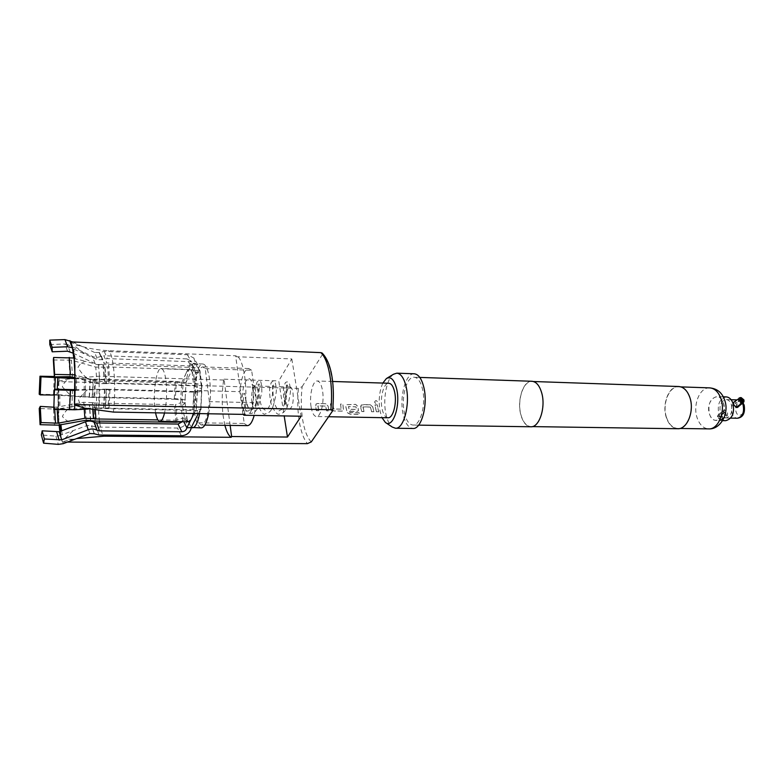 <?xml version="1.0" encoding="UTF-8"?>
<svg xmlns="http://www.w3.org/2000/svg" width="784" height="784" viewBox="0 0 784 784"><rect width="100%" height="100%" fill="white"/><g stroke="black" fill="none" stroke-linecap="round" stroke-linejoin="round"><path stroke-width="0.59" stroke-dasharray="3.92 2.94" d="M376.006 400.595L375.918 400.595C374.213 401.604 374.262 402.604 376.065 403.593L376.536 403.515C377.78 402.29 377.604 401.31 376.006 400.595M376.055 400.595L375.977 400.595C374.262 401.594 374.311 402.584 376.114 403.574L376.585 403.486C377.839 402.27 377.663 401.31 376.055 400.595M318.804 410.6L318 405.867L325.585 406.034L326.722 410.757L329.064 410.806L328.055 405.936L325.654 403.711L317.442 403.515L316.099 403.985L315.462 405.661L316.442 410.551L318.804 410.6L317.843 405.965L325.536 406.092L326.683 410.855L329.025 410.894L328.016 405.985L325.605 403.74L317.393 403.554L316.06 404.025L315.648 407.288L316.403 410.649L318.765 410.698M341.197 409.101L333.69 408.944L332.808 403.868L330.476 403.819L331.24 409.032L333.896 410.904L342.03 411.061L343.51 410.444L342.912 404.093L340.609 404.044L341.158 409.179L333.651 409.023L332.759 403.907L330.427 403.848L331.191 409.111L333.857 410.992L341.991 411.149L343.461 410.532L342.863 404.132L340.56 404.083L341.158 409.179M347.322 412.609L350.134 414.06L359.787 414.236L359.072 412.727L349.791 412.443L348.488 406.533L356.063 406.847L356.504 409.375L349.889 409.277L350.409 411.228L356.985 411.355L358.435 410.757L358.053 406.592L355.691 404.387L346.41 404.642L345.764 406.318L347.283 412.717L350.095 414.177L359.748 414.354L359.033 412.825L349.752 412.541L348.439 406.582L356.014 406.896L356.455 409.444L349.84 409.356L350.37 411.316L356.945 411.453L358.386 410.845L358.004 406.641L355.632 404.426L346.361 404.681L345.715 406.377L347.283 412.717M363.982 411.492L363.08 406.847L370.401 407.004L371.626 411.649L373.88 411.688L372.782 406.906L370.44 404.72L361.287 404.965L360.64 406.641L361.708 411.453L363.982 411.492L362.933 406.935L370.352 407.063L371.577 411.737L373.841 411.786L372.733 406.965L370.381 404.76L362.463 404.573L361.248 404.995L360.836 408.239L361.669 411.541L363.943 411.59M376.438 411.747L378.692 411.786L377.329 404.867L375.085 404.818L375.595 408.484L376.398 411.835L378.643 411.874L377.28 404.907L375.036 404.858L376.398 411.835M721.525 419.95L722.603 417.284C721.417 414.961 719.928 414.128 718.154 414.805L717.693 417.186L720.594 419.93L717.536 417.745L717.438 416.647C718.585 415.079 719.898 415.471 721.388 417.823L720.633 419.881L721.525 419.95L727.405 415.491L727.621 413.286C726.65 410.777 725.239 409.875 723.397 410.591L722.691 413.178L725.925 415.687L724.377 412.149L725.308 412.168L726.856 415.706M246.441 403.495L248.871 409.13C250.87 411.1 245.647 412.08 245.265 409.219L243.393 400.085L243.834 393.49C244.647 392.735 245.127 394.019 245.255 397.351L246.441 403.495M285.65 395.205L287.12 387.267C286.699 384.317 284.7 391.177 284.592 394.43L284.984 404.348C285.964 405.367 285.033 397.762 285.65 395.205M286.327 403.407C286.954 407.092 287.983 409.042 289.394 409.228C292.559 407.435 293.755 401.927 292.991 392.706C292.354 389.06 291.334 387.149 289.943 386.963C286.777 388.766 285.572 394.244 286.327 403.407M208.603 413.766C210.622 402.829 210.994 391.637 209.71 380.201C208.26 369.862 205.976 364.452 202.84 363.982C196.627 363.041 191.668 391.089 194.275 411.032C195.657 421.714 197.989 427.349 201.272 427.917M86.828 377.996C83.016 374.919 80.076 371.361 78.008 367.294C79.596 364.295 82.124 362.296 85.593 361.297L98.549 365.001L108.447 364.521L192.923 367.5C196.941 367.755 199.303 368.852 199.989 370.793L199.636 372.567L201.596 388.668L201.929 386.728C201.253 384.826 198.881 383.758 194.834 383.533L109.829 381.053L99.852 381.573L74.95 375.134M199.626 413.609L200.831 407.18L201.596 388.668M185.014 402.457L187.19 419.656L191.267 427.456M194.02 413.511L196.323 409.405L192.795 409.797L193.883 391.53L197.411 391.206L197.303 387.394L193.746 385.797L191.845 369.803L195.383 371.44L195.079 372.429L194.138 367.627L190.845 365.961L186.827 358.905L190.081 360.571L190.728 363.227L186.798 371.685L189.571 369.48C192.051 369.872 193.844 374.311 194.971 382.788C196.088 393.842 195.539 404.074 193.334 413.501M164.532 412.982C166.59 403.456 167.119 393.107 166.11 381.945C165.091 373.37 163.435 368.892 161.151 368.5C156.633 367.725 152.949 390.961 154.811 407.464L155.565 412.825M188.287 421.772C185.72 421.322 183.887 416.735 182.799 408.013C181.643 394.95 182.554 383.758 185.524 374.438L181.712 382.651L186.053 382.778L175.263 381.387L85.848 378.917L75.019 378.035M311.268 441.931C307.328 437.835 304.466 430.514 302.693 419.959C301.027 409.287 300.85 398.174 302.154 386.639L298.39 388.394C297.322 399.83 297.606 410.767 299.233 421.204C300.938 431.553 303.663 439.03 307.406 443.646M74.098 358.004L74.166 358.582L85.593 361.297M67.483 442.068L62.544 442.029C60.731 436.982 59.466 428.799 58.761 417.48L58.82 381.583L298.39 388.394M230.153 425.398L224.048 379.201L223.626 380.024C221.892 392.196 221.735 404.181 223.166 415.99L224.91 425.33M387.982 417.774C385.277 417.47 383.298 414.432 382.063 408.689C379.711 397.851 383.68 382.661 388.825 383.258M311.14 407.19C312.218 413.099 313.972 416.216 316.383 416.529C320.901 417.166 324.576 401.359 322.43 390.128C321.322 384.327 319.598 381.289 317.255 380.995C312.669 380.407 309.082 396.047 311.14 407.19M86.201 420.224L85.054 404.25L70.785 406.847C66.944 409.513 64.151 412.707 62.406 416.441C64.572 419.479 67.718 421.606 71.844 422.85M223.626 380.024L99.323 376.183L70.178 378.594C66.111 380.358 63.504 383.102 62.338 386.826L70.707 395.636L84.986 396.792L85.848 378.917M70.785 406.847L58.134 408.944L58.065 394.675L70.707 395.636M74.754 370.577L74.186 362.257M726.239 396.9C719.496 398.723 717.056 404.554 718.899 414.383C720.359 418.352 722.613 420.449 725.661 420.685M709.51 414.177C710.97 418.166 713.205 420.273 716.233 420.508C722.897 418.646 725.308 412.766 723.446 402.858C721.976 398.938 719.771 396.851 716.821 396.616C710.118 398.448 707.687 404.309 709.51 414.177M382.847 383.062C379.28 391.226 378.358 400.634 380.083 411.286L382.004 417.676M393.539 374.223C386.649 378.515 382.739 399.017 385.846 413.648C387.198 420.214 389.325 424.673 392.235 427.035M414.285 373.792C405.71 372.851 399.193 396.841 403.074 413.972C405.122 423.135 408.415 427.966 412.943 428.476M531.924 381.269C523.291 380.426 516.793 400.399 520.801 414.697C522.918 422.321 526.25 426.349 530.817 426.77M404.328 412.394C406.132 420.391 409.003 424.614 412.962 425.055C420.302 425.937 426.202 404.652 422.596 389.501C420.753 381.72 417.931 377.623 414.128 377.212C406.641 376.389 400.928 397.39 404.328 412.394M678.728 386.512C668.968 385.659 661.696 404.181 666.312 417.49C668.742 424.575 672.535 428.329 677.69 428.73M520.89 414.609C522.987 422.164 526.299 426.153 530.817 426.574C539.196 427.427 545.821 407.396 541.636 393.107C539.5 385.767 536.256 381.886 531.915 381.465C523.359 380.632 516.911 400.428 520.89 414.609M666.478 417.353C668.879 424.33 672.613 428.025 677.69 428.427C687.107 429.23 694.428 410.806 689.675 397.615C687.235 390.834 683.579 387.237 678.709 386.816C669.095 385.973 661.931 404.23 666.478 417.353M709.549 414.148C713.616 427.868 728.346 416.255 723.407 402.888C719.065 389.168 704.728 401.163 709.549 414.148M733.765 402.261C735.49 401.643 737.078 402.427 738.528 404.593L737.822 407.21M737.068 406.827L736.107 403.525L735.176 403.505L736.205 407.504M720.447 413.129C721.584 416.196 723.328 417.833 725.68 418.009C730.884 416.578 732.766 412.041 731.315 404.397C730.169 401.369 728.444 399.762 726.131 399.575C720.917 400.996 719.016 405.514 720.447 413.129M740.272 397.586L743.732 400.448L743.898 401.712M741.331 399.34L736.107 403.525M741.125 398.733L735.176 403.505M89.846 433.523L87.063 425.536L60.544 435.218L59.898 431.465L60.544 435.218M199.018 371.028L197.95 365.05L193.854 358.023L187.396 354.74L104.262 351.408L99.078 352.506L94.648 352.506L97.598 359.738L72.255 348.459M84.241 353.359L74.745 346.136C75.107 345.048 76.979 344.989 80.36 345.95C88.945 348.576 98.245 350.144 108.261 350.654L236.19 355.818L235.739 356.691L243.726 414.393M84.839 408.209C81.291 406.181 79.155 403.123 78.42 399.056L86.926 389.991L99.94 389.491L99 408.464L193.962 410.493C198.156 410.542 200.498 410.267 200.998 409.699L201.655 390.951M75.068 390.344L86.926 389.991M58.065 394.675L58.898 422.88L58.212 411.433M58.82 381.583L58.134 391.735M74.47 404.926L74.931 395.087M235.739 356.691L291.815 358.935L278.751 380.906L284.19 415.932M291.815 358.935L301.115 416.226M73.049 430.857L65.552 437.805C67.071 439.167 69.952 439.569 74.206 439.011L76.567 438.589M58.222 411.727L58.888 422.586M60.897 436.923L62.544 442.029M322.116 353.025L322.263 354.75C330.476 360.287 335.493 387.796 332.279 411.718M244.314 414.403C248.518 389.844 243.834 357.494 236.19 355.818M302.154 386.639L322.263 354.75M58.114 392.059L58.124 409.003M60.535 435.257L60.848 436.776M58.898 422.88L59.104 425.055M224.048 379.201L278.751 380.906M80.36 345.95L70.227 342.245M58.633 381.23L70.178 378.594M74.206 439.011L62.357 441.706M186.798 371.685L185.524 374.438L186.798 371.685M190.796 419.93L192.119 417.294M84.986 396.792L174.283 398.654C179.644 398.85 183.231 399.33 185.044 400.105L180.702 399.997L181.712 382.651L176.302 381.955L175.312 399.281L180.702 399.997L180.761 402.721L175.43 404.72L177.135 420.195L182.682 418.039L182.407 421.684M194.765 363.815L194.02 363.649C190.522 364.197 187.866 370.44 186.043 382.367L195.177 363.394L190.728 363.227L194.785 370.313L199.273 370.469L198.793 369.636L199.224 371.038M186.043 382.367L185.935 384.787L186.249 382.367M187.19 419.656L186.808 418.107M200.292 409.689L198.313 413.589M200.498 409.699L200.998 409.699M201.674 393.245L201.802 391.138L197.274 391.02L196.186 409.199L200.714 409.287L200.831 407.18M201.39 388.658L201.449 390.942M185.22 402.466L185.102 402.819C183.368 405.328 179.82 406.651 174.45 406.798L93.953 405.171L85.054 404.25M181.124 421.674L187.013 418.117M187.386 419.656L187.347 420.204C186.161 425.016 182.878 427.623 177.507 428.035L96.167 427.045L91.375 425.751L87.063 425.536M185.171 400.281L185.161 398.096L184.965 400.281M193.854 358.023L195.647 364.197L194.971 363.825M197.95 365.05L191.423 361.747L107.33 358.602L102.087 359.719L97.598 359.738M186.827 358.905L103.802 355.711L106.859 362.953L190.845 365.961M195.647 364.197L198.793 369.636M106.859 362.953L104.38 363.453L101.361 356.201L103.802 355.711M101.361 356.201L101.077 356.328C98.059 357.622 95.099 357.631 92.218 356.338L67.444 344.499L70.07 351.712M73.098 353.153L95.129 363.619C98.049 364.903 101.038 364.893 104.096 363.58L104.38 363.453M49.784 344.548L64.974 344L67.444 344.499M72.716 341.961L94.648 352.506M175.312 399.281L94.658 397.419L95.53 379.564L176.302 381.955M185.161 398.096L185.935 384.787M95.53 379.564L93.325 379.574L92.453 397.449L94.658 397.419M92.453 397.449L56.987 395.165L57.252 389.305M75.029 378.603L93.325 379.574M54.155 395.048L56.987 395.165M39.2 394.244L58.261 394.636M59.692 376.79L54.351 376.506M177.135 420.195L157.907 419.901M95.276 410.395L94.717 403.025L175.43 404.72M94.717 403.025L92.502 402.692L93.051 410.003M57.183 409.424L57.046 407.112L83.751 402.261L92.502 402.692M57.046 407.112L53.616 407.2M58.32 409.111L39.229 408.552M60.75 435.532L55.929 436.188L41.356 434.953M99.94 389.491L195.04 392.167L202.086 391.52M193.883 391.53L109.035 389.315L108.084 408.17L192.795 409.797M108.084 408.17L105.536 408.033L106.487 389.168L109.035 389.315M106.487 389.168L75.048 389.687M72.628 389.785L71.726 409.062L96.158 407.778L105.536 408.033M71.726 409.062L53.547 408.601M99 408.464L88.298 409.032M209.367 401.653L205.251 368.647L202.733 366.873C198.666 367.941 195.961 375.81 194.618 390.481L198.46 422.811L201.312 425.016C205.261 424.085 207.946 416.294 209.367 401.653L256.299 402.702L254.192 415.412M198.46 422.811L244.236 423.458L239.845 391.677L194.618 390.481M244.236 423.458L247.411 425.634M205.251 368.647L251.615 370.273L256.299 402.702M251.615 370.273L248.802 368.519C244.285 369.548 241.296 377.261 239.845 391.677M191.845 369.803L107.594 366.902L108.966 383.396L193.746 385.797M108.966 383.396L106.418 383.641L105.066 367.137L107.594 366.902M105.066 367.137L95.746 367.088L71.403 360.179L72.54 376.967M75.009 377.643L97.04 383.641L106.418 383.641M53.361 359.964L71.403 360.179M719.702 419.861L718.654 416.735L719.575 416.755L720.633 419.881M725.308 412.168L719.575 416.755M720.594 419.93L725.925 415.687M724.377 412.149L718.654 416.735M251.85 402.633C251.164 393.352 252.301 387.786 255.261 385.953C256.554 386.14 257.495 388.08 258.093 391.775C258.779 401.114 257.652 406.7 254.702 408.533C253.389 408.337 252.428 406.377 251.85 402.633M253.016 388.002C250.145 366.608 239.747 385.855 242.893 405.926C245.451 427.329 256.28 409.013 253.016 388.002M99.323 376.183L98.696 413.874L99.45 421.135M99.715 422.988C100.597 428.75 101.753 432.768 103.155 435.061M59.809 394.871L59.868 408.425M743.595 406.19C746.231 413.119 738.391 419.224 736.166 412.061C733.569 405.23 741.292 399.027 743.595 406.19M742.526 403.466L737.832 399.909C732.579 401.32 730.668 405.818 732.109 413.393C733.256 416.441 735.02 418.068 737.391 418.244M709.657 387.874C699.828 387.031 692.517 405.024 697.182 417.96C699.642 424.84 703.464 428.485 708.658 428.887M60.505 431.239L61.083 434.581M61.652 430.798L62.23 434.169M58.643 394.783L58.702 408.621M113.406 412.08C116.551 386.238 113.553 352.29 108.261 350.654M76.528 390.256L76.42 375.673M75.254 358.876L73.706 349.262M75.431 390.295L75.323 375.389M74.166 358.582L72.589 348.753M201.498 386.434L201.723 388.296L197.196 388.168L195.285 372.233L199.783 372.38L200.008 374.213M185.308 404.603L185.102 402.819L180.761 402.721L182.505 418.205L186.876 418.274L186.67 416.48M187.797 421.077L187.347 420.204L182.976 420.136L183.77 421.714M190.806 426.957L191.267 427.848M187.396 354.74L191.423 361.747M104.262 351.408L107.33 358.602M101.077 356.328L104.096 363.58M99.362 352.379L102.371 359.591M95.129 363.619L92.218 356.338M67.571 351.212L64.974 344M99.078 352.506L102.087 359.719M174.283 398.654L175.263 381.387M93.864 396.792L94.737 378.995M92.218 397.468L93.09 379.583M89.464 396.851L90.327 379.005M84.574 379.378L83.712 397.321M54.792 389.217L54.527 395.048M89.229 396.861L90.091 379.025M54.263 376.506L53.469 394.411M58.976 381.151L59.182 376.751M176.145 422.233L174.45 406.798M95.158 421.077L93.953 405.171M90.719 420.44L89.533 404.505M92.816 409.963L92.267 402.613M90.474 420.371L89.298 404.426M83.751 402.261L84.251 409.248M54.576 407.259L54.704 409.346M53.528 409.385L54.468 425.438M181.32 435.786L177.507 428.035M99.058 435.022L96.167 427.045M94.452 433.866L91.62 425.888M94.198 433.728L91.375 425.751M55.929 436.188L58.33 444.371M63.318 443.656L62.71 441.627M195.04 392.167L193.962 410.493M109.936 389.962L108.976 408.885M106.183 389.138L105.232 408.003M104.801 389.658L103.86 408.601M96.158 407.778L97.089 388.844M69.227 409.081L70.129 389.775M104.497 389.628L103.557 408.572M192.923 367.5L194.834 383.533M108.447 364.521L109.829 381.053M103.37 364.991L104.713 381.543M104.772 367.206L106.114 383.709M103.067 365.06L104.409 381.612M97.04 383.641L95.746 367.088M70.041 376.673L68.923 359.866M98.549 365.001L99.852 381.573M722.133 419.675L727.405 415.491M718.154 414.805L723.397 410.591M717.438 416.647L717.566 415.775M245.255 397.351C249.018 413.393 250.606 408.954 251.105 410.061C252.742 408.454 253.663 411.855 257.456 398.174C259.602 382.768 257.358 384.15 258.014 384.199L259.68 384.229L258.936 392.647C259.945 403.809 261.905 407.063 262.807 408.356L265.345 410.346C266.207 409.885 269.637 410.493 272.43 394.764C273.067 380.652 271.852 386.1 272.244 384.66L273.763 384.679L273.459 385.718C273.038 386.345 272.195 394.646 274.674 403.936C276.928 409.189 278.516 411.414 279.427 410.62C281.025 408.817 282.612 413.09 286.474 396.116C287.287 380.103 285.866 387.002 286.317 385.101L287.689 385.13L287.12 387.267M284.984 404.348C283.406 397.517 283.024 391.5 283.828 386.296L285.494 382.455L287.091 381.837L288.492 382.396C289.316 383.866 289.159 381.592 290.256 387.698C291.56 392.059 287.081 409.562 285.601 409.836C284.21 412.178 282.132 413.589 279.378 414.079C277.585 415.069 274.998 412.266 271.627 405.651C270.088 400.144 269.431 394.176 269.657 387.747L271.391 382.151L273.087 381.406L274.518 382.014C275.302 383.494 275.223 381.308 276.164 387.472C277.409 391.863 272.754 409.66 271.352 409.718C270.01 411.972 267.991 413.344 265.296 413.825C263.816 415.412 261.16 412.257 257.309 404.368C255.76 396.959 255.241 390.863 255.751 386.061L257.123 381.857L258.926 380.965C259.337 382.347 261.689 377.026 261.846 392.323L257.74 408.268L255.133 411.825L251.056 413.57C248.469 413.286 246.539 411.845 245.265 409.219M289.943 386.963L255.261 385.953L251.723 384.611L252.791 389.403C254.359 399.076 251.478 409.297 251.105 409.709L254.702 408.533L289.394 409.228M328.78 416.745L316.383 416.529M332.622 381.475L317.255 380.995M722.623 420.636L716.233 420.508M385.326 422.38L385.875 422.752M418.627 425.134L412.962 425.055M532.346 426.604L530.817 426.574M679.924 428.466L677.69 428.427M730.678 418.107L725.68 418.009M743.105 403.015L736.715 399.879M731.129 399.722L726.131 399.575M680.943 386.894L678.709 386.816M533.443 381.514L531.915 381.465M419.793 377.408L414.128 377.212M386.404 378.535L386.973 378.192M723.211 396.802L716.821 396.616M58.104 392.519L58.565 381.416M62.299 441.931L60.76 436.414M60.544 435.345L59.888 431.474M58.937 423.38L58.192 411.002M189.571 369.48L161.151 368.5M194.138 367.627L190.081 360.571M196.323 409.405L197.411 391.206M195.079 372.429L199.371 372.576M197.303 387.394L195.383 371.44M182.682 418.039L186.847 418.107M202.84 363.982L194.02 363.649M204.84 425.065L201.312 425.016M248.802 368.519L202.733 366.873M201.929 386.728L199.989 370.793"/><path stroke-width="1.18" d="M198.313 413.589L191.267 427.456L201.272 427.917C204.212 427.672 206.653 422.958 208.603 413.766M192.452 427.809C195.314 427.564 197.705 422.831 199.626 413.609M193.334 413.501L192.119 417.294L194.02 413.511M155.565 412.825C156.653 418.323 158.074 421.175 159.848 421.361C161.602 421.263 163.17 418.48 164.532 412.982M182.407 421.684L178.046 424.056L181.868 431.768C184.583 431.553 186.249 430.23 186.847 427.79L190.796 419.93L188.287 421.772L159.848 421.361M190.796 419.93L192.119 417.294M70.246 342.108L71.765 346.45L70.227 342.245L70.648 341.873C72.618 346.067 74.029 354.094 74.892 365.952L74.47 404.926L84.839 408.209L113.406 412.08L244.314 414.403L243.844 415.226L243.726 414.393M73.745 357.916L72.442 347.724L70.256 342.079M74.49 366.167L74.098 358.004L53.606 357.484L53.361 359.964L54.37 376.859L70.041 376.673L75.009 377.643M76.567 438.589L104.066 436.178L231.172 437.305L231.623 436.531L230.153 425.398M224.91 425.33C226.556 431.71 228.644 435.698 231.172 437.305M332.622 381.475L388.825 383.258C391.461 383.552 393.401 386.522 394.666 392.147C397.125 403.074 393.058 418.411 387.982 417.774L328.78 416.745M722.623 420.636L725.661 420.685C732.364 418.832 734.784 412.972 732.913 403.113C731.433 399.213 729.208 397.145 726.239 396.9L723.211 396.802M382.004 417.676L385.326 422.38C392.578 429.015 400.644 406.396 396.763 389.413C394.401 379.75 390.951 376.124 386.404 378.535L382.847 383.062M385.875 422.752L392.235 427.035L395.469 428.24C403.642 429.269 410.257 404.72 406.239 387.267C404.181 378.339 401.036 373.645 396.822 373.174L393.539 374.223L386.973 378.192M395.469 428.24L412.943 428.476C421.322 429.495 428.084 405.132 423.948 387.806C421.831 378.937 418.607 374.272 414.285 373.792L396.822 373.174M418.627 425.134L530.817 426.77C539.274 427.633 545.948 407.425 541.734 393.009C539.568 385.601 536.305 381.69 531.924 381.269L419.793 377.408M532.346 426.604L677.69 428.73C687.245 429.554 694.673 410.855 689.842 397.459C687.372 390.589 683.668 386.933 678.728 386.512L533.443 381.514M743.898 401.712L737.822 407.21L737.146 407.533L737.068 406.827M741.733 403.113L736.205 407.504L733.569 404.456L733.765 402.261L740.272 397.586L741.203 397.615L740.008 399.742L742.232 401.918L741.733 403.113L738.744 400.31L739.185 397.9M743.281 402.878L742.673 403.143L744.016 401.036L743.908 399.86L741.203 397.615M742.673 403.143L737.146 407.533M742.232 401.918L741.125 398.733L742.066 398.762L741.331 399.34M742.066 398.762L743.173 401.937M59.104 425.055L86.201 420.224L95.158 421.077L176.145 422.233L181.124 421.674M74.95 375.134L75.048 390.354M74.833 372.037L74.49 366.216M74.47 404.916L74.98 393.568M284.19 415.932L287.473 437.041L301.115 416.226L243.844 415.226M74.999 393.215L74.941 374.997M74.901 404.573L330.838 409.758L332.592 410.914L311.268 441.931L307.406 443.646L67.483 442.068M74.95 374.977L74.852 372.341M330.838 409.758C333.484 385.816 328.692 359.464 320.823 352.633L322.116 353.025C332.436 363.502 334.817 387.57 332.592 410.894M320.823 352.633L70.648 341.873M287.473 437.041L231.623 436.531M183.77 421.714L186.847 427.79L191.423 427.545M181.868 431.768L99.499 430.877L96.608 422.948L94.335 422.36L96.951 430.161L94.08 422.223C91.414 420.841 88.543 420.694 85.466 421.772L59.202 431.729L42.15 430.818L41.356 434.953L43.581 443.166L58.33 444.371L63.318 443.656L89.846 433.523L94.198 433.728L99.058 435.022L181.32 435.786C186.749 435.355 190.061 432.709 191.267 427.848M73.098 353.153L67.571 351.212L52.195 351.8L49.784 344.548L49.745 340.119L64.964 339.599L72.716 341.961M72.442 347.724L67.561 346.763L52.156 347.332L52.195 351.8M52.156 347.332L49.745 340.119M75.029 378.603L41.013 376.8L40.229 394.881L54.155 395.048M54.351 376.506L39.984 376.222L41.013 376.8M39.984 376.222L39.2 394.244L40.229 394.881M75.019 378.035L59.692 376.79M157.907 419.901L95.932 418.97L95.276 410.395M93.051 410.003L93.708 418.646L95.932 418.97M93.708 418.646L84.897 418.274L58.016 423.184L57.183 409.424M53.616 407.2L40.249 406.406L41.111 422.576L58.016 423.184M41.111 422.576L40.082 424.693L39.229 408.552L40.249 406.406M40.082 424.693L59.114 425.173M96.608 422.948L178.046 424.056M97.206 430.298L99.499 430.877M96.951 430.161C94.247 428.77 91.336 428.623 88.229 429.73L61.642 439.863L59.202 431.729M42.15 430.818L44.384 438.981L61.642 439.863M43.581 443.166L44.384 438.981M88.298 409.032L74.568 409.767L53.812 409.326L54.419 389.207L75.048 389.687M53.812 409.326L54.419 389.207M54.694 389.854L75.372 390.442M204.84 425.065L247.411 425.634C250.027 425.506 252.291 422.096 254.192 415.412M75.254 374.821L54.625 374.419L54.37 376.859M54.625 374.419L53.606 357.484M99.45 421.135L99.715 422.988M103.155 435.061L104.066 436.178M743.105 403.015L744.163 405.142C745.349 413.06 743.095 417.421 737.391 418.244C742.634 416.823 744.516 412.306 743.056 404.711L742.526 403.466M709.657 387.874C717.144 388.59 722.123 392.637 724.612 400.007C729.63 412.717 720.78 429.701 708.658 428.887C718.291 429.681 725.749 411.531 720.878 398.527C718.379 391.843 714.645 388.296 709.657 387.874L680.943 386.894M59.682 424.663L60.505 431.239M60.858 424.458L61.652 430.798M59.898 431.465L59.104 424.977L59.898 431.465M67.561 346.763L64.964 339.599M69.894 340.609L70.384 341.932M55.341 377.084L54.792 389.217M57.252 389.305L57.8 377.212M93.472 418.578L92.816 409.963M84.251 409.248L84.897 418.274M54.704 409.346L55.537 423.34M85.466 421.772L88.229 429.73M56.732 432.072L59.143 440.216M69.551 409.807L70.452 390.432M74.784 405.024L74.568 409.767M70.354 374.252L69.227 357.406M708.658 428.887L679.924 428.466M737.391 418.244L730.678 418.107M736.715 399.879L731.129 399.722M744.016 401.036L743.859 401.957M74.931 375.085L75.039 390.363M71.334 345.068L70.766 343.47M59.888 431.474L59.094 425.036"/></g></svg>
